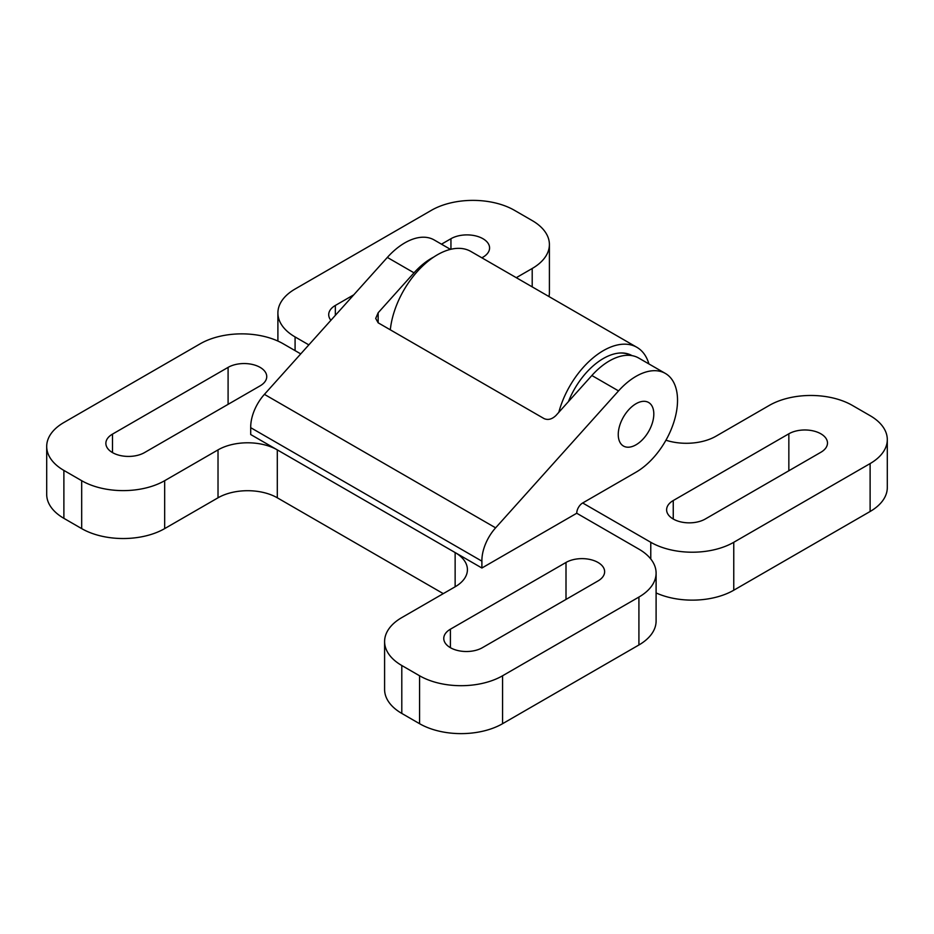 <?xml version="1.0" encoding="UTF-8"?>
<svg xmlns="http://www.w3.org/2000/svg" width="934" height="934" viewBox="0 0 934 934"><rect width="100%" height="100%" fill="white"/><g stroke="black" fill="none" stroke-linecap="round" stroke-linejoin="round"><path stroke-width="1.4" d="M636.031 403.721A25.148 14.524 120 0 0 619.604 425.892A25.148 14.524 120 0 0 623.457 446.043A25.148 14.524 120 0 0 636.031 444.794A25.148 14.524 120 0 0 652.457 422.635A25.148 14.524 120 0 0 648.605 402.484A25.148 14.524 120 0 0 636.031 403.721M618.541 390.902L495.615 527.838A33.531 19.357 120 0 0 481.897 561.159L481.897 568.012L576.745 513.245A8.383 4.845 120 0 1 582.676 502.982L636.031 472.184A58.69 33.881 120 0 0 674.371 420.463A58.69 33.881 120 0 0 665.37 373.437A58.69 33.881 120 0 0 618.541 390.902L591.864 375.503L555.999 415.455C552.052 419.249 548.095 420.312 544.137 418.63L378.153 322.802L375.702 318.447L378.153 312.773L378.153 322.802M433.75 257.048A58.69 33.881 120 0 0 414.019 272.821L378.153 312.773M591.864 375.503A58.69 33.881 -60 0 1 638.693 358.037L665.37 373.437M450.468 249.366L434.17 239.956A58.69 33.881 120 0 0 387.341 257.422L264.415 394.358A33.531 19.357 120 0 0 250.709 427.679L250.709 434.532L481.897 568.012M481.897 561.159L250.709 427.679M300.736 353.893L283.224 343.782A58.69 33.881 0 0 0 200.238 343.782L63.886 422.507A58.69 33.881 0 0 0 46.7 446.464A58.69 33.881 0 0 0 63.886 470.421L81.678 480.695A58.69 33.881 0 0 0 164.664 480.695L218.019 449.884A41.913 24.202 0 0 1 277.305 449.884L455.138 552.566L455.138 586.786L401.795 617.596A58.69 33.881 0 0 0 384.598 641.553L384.598 689.467A58.69 33.881 0 0 0 401.795 713.424L419.576 723.698A58.69 33.881 0 0 0 502.574 723.698L638.914 644.974A58.69 33.881 0 0 0 656.1 621.017L656.1 573.102A58.69 33.881 0 0 0 638.914 549.145L576.745 513.245M277.305 449.884L277.305 497.799L443.288 593.639M277.305 497.799A41.913 24.202 0 0 0 218.019 497.799L164.664 528.609A58.69 33.881 0 0 1 81.678 528.609L63.886 518.335A58.69 33.881 0 0 1 46.7 494.378L46.7 446.464M455.138 586.786A41.913 24.202 0 0 0 467.42 569.682A41.913 24.202 0 0 0 455.138 552.566M384.598 641.553A58.69 33.881 0 0 0 401.795 665.51L419.576 675.772A58.69 33.881 0 0 0 502.574 675.772L638.914 597.059A58.69 33.881 0 0 0 656.1 573.102M144.513 452.593L260.107 385.859A22.638 13.064 0 0 0 266.739 376.612A22.638 13.064 0 0 0 252.764 364.54A22.638 13.064 0 0 0 228.094 367.377L112.5 434.112A22.638 13.064 0 0 0 105.869 443.358A22.638 13.064 0 0 0 119.844 455.43A22.638 13.064 0 0 0 144.513 452.593M482.411 647.682L598.017 580.936A22.638 13.064 0 0 0 604.637 571.701A22.638 13.064 0 0 0 590.673 559.629A22.638 13.064 0 0 0 566.004 562.455L450.398 629.201A22.638 13.064 0 0 0 443.767 638.436A22.638 13.064 0 0 0 457.742 650.519A22.638 13.064 0 0 0 482.411 647.682M481.874 257.819L482.948 257.2A22.638 13.064 0 0 0 489.579 247.954A22.638 13.064 0 0 0 475.604 235.882A22.638 13.064 0 0 0 450.947 238.719L441.478 244.183M353.788 294.805L335.341 305.453A22.638 13.064 0 0 0 328.71 314.7A22.638 13.064 0 0 0 330.905 320.304M516.28 277.69L532.205 268.49A58.69 33.881 0 0 0 549.402 244.533A58.69 33.881 0 0 0 532.205 220.576L514.424 210.302A58.69 33.881 0 0 0 431.426 210.302L295.086 289.026A58.69 33.881 0 0 0 277.9 312.983A58.69 33.881 0 0 0 295.086 336.941L308.839 344.879M656.1 592.938A58.69 33.881 0 0 0 733.762 590.218L870.114 511.493A58.69 33.881 0 0 0 887.3 487.536L887.3 439.622A58.69 33.881 0 0 0 870.114 415.665L852.322 405.391A58.69 33.881 0 0 0 769.336 405.391L715.981 436.201A41.913 24.202 0 0 1 665.93 440.218M582.676 502.982L650.776 542.292A58.69 33.881 0 0 0 733.762 542.292L870.114 463.579A58.69 33.881 0 0 0 887.3 439.622M705.263 519.024L820.858 452.278A22.638 13.064 0 0 0 827.489 443.043A22.638 13.064 0 0 0 813.514 430.971A22.638 13.064 0 0 0 788.845 433.796L673.251 500.542A22.638 13.064 0 0 0 666.619 509.777A22.638 13.064 0 0 0 680.594 521.861A22.638 13.064 0 0 0 705.263 519.024M548.97 296.557A58.69 33.881 0 0 0 549.402 292.447L549.402 244.533M648.92 363.945A67.073 38.726 120 0 0 636.883 347.308L470.899 251.48A67.073 38.726 120 0 0 422.016 266.61A67.073 38.726 120 0 0 390.307 329.819M568.432 401.608A57.429 33.157 -60 0 1 632.026 355.632M636.883 347.308A67.073 38.726 120 0 0 558.801 412.338M619.697 353.029A57.009 32.912 -60 0 1 630.882 355.469M495.615 527.838L264.415 394.358M414.019 272.821L387.341 257.422M112.5 434.112L112.5 452.593M228.094 367.377L228.094 404.34M450.398 629.201L450.398 647.682M566.004 562.455L566.004 599.418M638.914 597.059L638.914 644.974M502.574 675.772L502.574 723.698M419.576 675.772L419.576 723.698M401.795 665.51L401.795 713.424M218.019 449.884L218.019 497.799M164.664 480.695L164.664 528.609M81.678 480.695L81.678 528.609M63.886 470.421L63.886 518.335M870.114 463.579L870.114 511.493M733.762 542.292L733.762 590.218M532.205 268.49L532.205 286.878M295.086 336.941L295.086 350.635M650.776 542.292L650.776 558.987M788.845 433.796L788.845 470.759M673.251 500.542L673.251 519.024M450.947 238.719L450.947 249.25M335.341 305.453L335.341 315.353M628.08 353.928A57.009 32.912 -60 0 1 629.516 354.675L630.894 355.469M277.9 341.062L277.9 312.983M629.516 354.675L628.138 353.939"/></g></svg>
